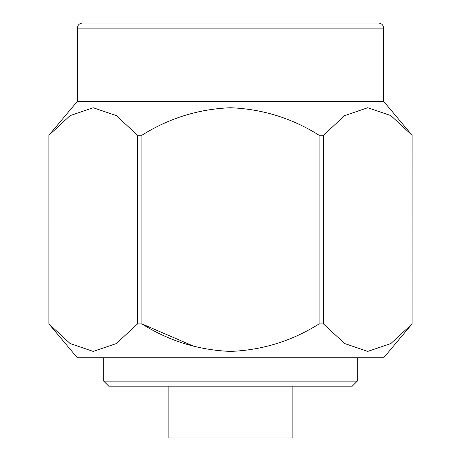 <?xml version="1.0" encoding="UTF-8"?>
<svg xmlns="http://www.w3.org/2000/svg" width="461" height="461" viewBox="0 0 461 461"><rect width="100%" height="100%" fill="white"/><g stroke="black" fill="none" stroke-linecap="round" stroke-linejoin="round"><path stroke-width="0.69" d="M383.679 28.121C383.356 25.061 381.668 23.373 378.608 23.05L82.392 23.05C79.332 23.373 77.644 25.061 77.321 28.121L383.679 28.121L383.679 101.397L412.082 135.246L412.065 323.91L412.065 135.246L390.824 115.573L367.711 107.741L344.632 115.63L323.472 135.246L319.093 135.246C291.946 118.183 262.418 109.015 230.5 107.741C198.484 109.044 168.951 118.212 141.907 135.246L137.528 135.246L116.287 115.573L93.174 107.741L70.095 115.63L48.918 135.246L48.935 323.91L70.095 343.526L93.174 351.415L116.287 343.583L137.528 323.91L137.528 135.246M352.233 386.185L108.767 386.185L103.696 381.114L357.304 381.114L352.233 386.185M168.115 386.185L168.115 437.95L292.885 437.95L292.885 386.185M77.321 28.121L77.321 101.397L383.679 101.397M77.321 101.397L48.918 135.246L48.918 323.91L77.321 357.759L383.679 357.759L412.082 323.91L390.824 343.583L367.711 351.415L344.632 343.526L323.472 323.91L319.093 323.91L319.093 135.246M141.907 135.246L141.907 323.91C168.951 340.95 198.484 350.112 230.5 351.415C262.418 350.141 291.946 340.973 319.093 323.91M230.5 23.05L378.608 23.05L230.5 23.05M194.692 346.649L141.907 323.91L137.528 323.91M323.472 135.246L323.472 323.91M357.304 357.759L357.304 381.114M103.696 357.759L103.696 381.114"/></g></svg>
